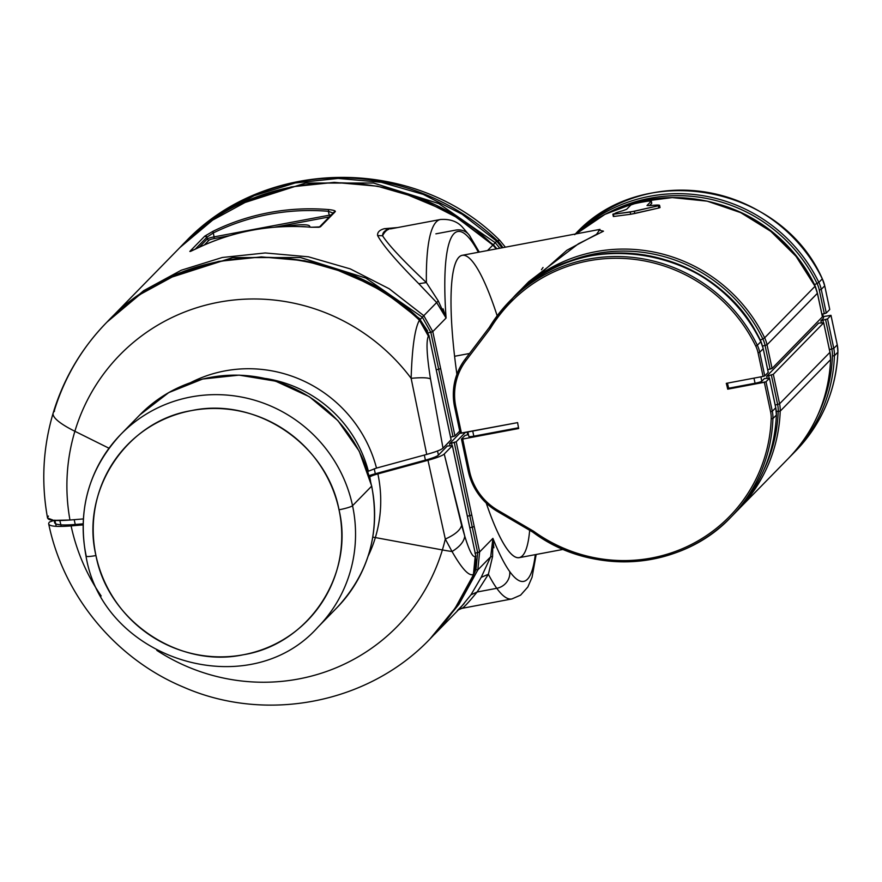 <?xml version="1.0" encoding="UTF-8"?>
<svg xmlns="http://www.w3.org/2000/svg" width="882" height="882" viewBox="0 0 882 882"><rect width="100%" height="100%" fill="white"/><g stroke="black" fill="none" stroke-linecap="round" stroke-linejoin="round"><path stroke-width="1.32" d="M474.957 553.201L479.621 551.945L477.835 569.904L475.982 569.563L477.658 552.595L469.808 515.65L471.76 514.989L456.203 441.783L451.54 443.04L452.08 445.575L451.54 443.04L449.577 443.69L460.117 432.919L449.577 443.69L450.041 445.829L449.577 443.69L454.241 442.433L469.808 515.65L467.372 516.179L469.808 515.65L472.256 527.193L469.83 527.734L472.256 527.193L477.658 552.595L475.233 553.135M493.865 547.788L492.906 538.351L479.621 551.945L477.658 552.595L475.982 569.563L477.835 569.904L459.004 604.225L434.319 634.533L459.004 604.225L477.835 569.904L490.701 556.751L477.835 569.904L479.621 551.945L471.76 514.989L474.218 526.543L472.256 527.193L474.218 526.543L479.621 551.945L492.906 538.351L490.701 556.751L481.208 577.346L470.922 594.865L460.272 608.007L470.922 594.865L477.107 592.009C468.276 602.836 463.16 608.271 461.771 608.337C463.16 608.271 468.276 602.836 477.107 592.009L488.385 574.259A193.059 35.335 79.3 0 0 496.764 588.305L477.107 592.009L496.764 588.305A193.059 35.335 79.3 0 0 511.858 598.955A193.059 35.335 -100.7 0 1 496.764 588.305A193.059 35.335 -100.7 0 1 488.385 574.259L481.208 577.346L490.701 556.751L492.906 538.351L492.586 556.542L490.701 556.751L492.586 556.542L488.385 574.259L477.107 592.009L470.922 594.865L481.208 577.346L488.385 574.259L492.586 556.542M464.053 603.718L457.339 610.587M475.982 569.563L473.083 575.913L475.982 569.563M470.349 530.369L452.389 445.653L447.317 446.005L438.409 455.112L437.527 450.989L438.409 455.112L447.317 446.005L452.356 445.708L467.901 518.825M475.751 555.77L470.404 530.413M452.047 551.526L445.3 539.067C454.858 534.768 460.305 530.192 461.628 525.352L464.77 536.201C464.02 541.647 459.776 546.752 452.047 551.526C459.776 546.752 464.02 541.647 464.77 536.201C469.301 550.919 472.785 557.656 475.222 556.432L473.447 574.391C469.125 576.596 461.992 568.978 452.047 551.526A75.411 14.884 -163.3 0 1 442.378 549.938A194.084 189.255 -135.6 0 0 445.3 539.067L452.047 551.526C461.992 568.978 469.125 576.596 473.447 574.391A30.164 29.415 -135.6 0 0 475.222 556.432L473.998 573.829L475.222 556.432C472.785 557.656 469.301 550.919 464.77 536.201L444.23 454.021L452.356 445.708L444.23 454.021L461.628 525.352C460.305 530.192 454.858 534.768 445.3 539.067L427.979 460.272C436.954 457.78 442.378 455.696 444.23 454.021C442.378 455.696 436.954 457.78 427.979 460.272L445.3 539.067A194.084 189.255 44.4 0 1 442.378 549.938L375.357 537.568A130.558 127.317 -135.6 0 0 377.882 473.91L427.979 460.272L377.882 473.91A130.558 127.317 44.4 0 1 375.357 537.568A15.082 2.977 16.7 0 0 372.788 537.171A15.082 2.977 -163.3 0 1 375.357 537.568L442.378 549.938A75.411 14.884 16.7 0 0 452.047 551.526M474.02 573.763L473.447 574.391A226.244 220.621 44.4 0 1 429.931 639.031A226.244 220.621 -135.6 0 0 473.447 574.391L475.795 555.814M492.906 538.351A177.977 32.568 79.3 0 0 509.73 571.58A15.082 13.814 144.3 0 1 496.764 588.305A15.082 13.814 -35.7 0 0 509.73 571.58A177.977 32.568 79.3 0 0 535.275 554.646A177.977 32.568 -100.7 0 1 509.73 571.58A177.977 32.568 -100.7 0 1 492.906 538.351M54.893 520.457L56.227 526.333L54.893 520.457M54.827 520.148L49.613 521.957A75.411 9.415 -12 0 0 48.708 523.93A75.411 9.415 -12 0 0 71.111 525.893A194.084 189.255 -135.6 0 0 101.165 595.967A194.084 189.255 44.4 0 1 71.111 525.893L83.051 524.911L71.111 525.893A75.411 9.415 168 0 1 49.613 521.957L54.827 520.148M48.708 523.93C63.471 595.846 115.685 658.975 183.621 687.177C266.011 723.339 368.367 703.627 429.931 639.031L455.156 608.161L473.998 573.829L455.156 608.161L430.482 638.469C448.894 619.583 463.403 598.029 474.02 573.807M156.775 650.354A194.084 189.255 -135.6 0 0 442.378 549.938A194.084 189.255 44.4 0 1 156.775 650.354M369.756 477.041A15.082 1.885 168 0 1 377.882 473.91A15.082 1.885 -12 0 0 369.756 477.041A124.13 121.043 44.4 0 1 370.561 481.197A124.13 121.043 -135.6 0 0 369.756 477.041L369.756 477.041M368.114 556.145A130.558 127.317 -135.6 0 0 375.357 537.568A130.558 127.317 44.4 0 1 368.114 556.145M456.203 441.783L465.321 432.467L456.203 441.783L471.76 514.989L469.808 515.65L454.241 442.433L456.203 441.783M467.162 432.114A153.843 28.158 79.3 0 0 467.725 434.716A153.843 28.158 -100.7 0 1 467.162 432.114M563.3 549.365L519.178 557.678A153.843 28.158 -100.7 0 1 486.236 503.06A153.843 28.158 79.3 0 0 529.674 530.291M818.639 323.11L823.678 322.823L773.316 374.31L766.69 376.217L818.639 323.11L766.69 376.217L767.153 378.356L766.69 376.217L773.316 374.31L823.678 322.823L818.639 323.11M468.276 471.142L461.473 439.148L468.254 471.175C472.3 488.628 482.013 502.045 497.393 511.417L497.922 510.347A58.818 57.363 44.4 0 1 469.5 471.109L468.254 471.175L469.5 471.109L462.675 439.049L518.693 428.509L462.675 439.049L461.451 439.082L464.913 435.554L468.441 434.55L464.913 435.554L461.44 439.126L462.675 439.049L469.5 471.109A58.818 57.363 -135.6 0 0 497.922 510.347L497.393 511.417A60.329 58.829 44.4 0 1 468.287 471.209M468.926 436.314A6.031 0.75 -12 0 0 473.81 436.171L518.539 427.759L473.81 436.171A6.031 0.75 168 0 1 468.849 436.469L467.89 431.982M822.741 314.036L823.579 317.972A6.031 0.75 168 0 1 823.512 318.126L822.641 314.058L823.512 318.126L820.899 320.794L821.363 322.933L820.899 320.794L822.862 320.144L823.402 322.691L822.862 320.144L825.563 319.538L831.836 349.04L825.563 319.538L827.525 318.887L833.788 348.39L827.525 318.887L830.976 315.359L837.25 344.862A30.164 29.415 44.4 0 1 837.878 352.183A30.164 29.415 -135.6 0 0 837.25 344.862L833.788 348.39L829.411 349.581L831.836 349.04A28.489 27.783 44.4 0 1 832.432 355.953A28.489 27.783 -135.6 0 0 831.836 349.04L833.788 348.39A30.164 29.415 44.4 0 1 834.427 355.711L837.878 352.183L834.427 355.711A154.593 150.756 44.4 0 1 792.312 454.417A154.593 150.756 -135.6 0 0 834.427 355.711L832.432 355.953A152.917 149.124 44.4 0 1 817.901 414.904A152.917 149.124 -135.6 0 0 832.432 355.953L834.427 355.711A30.164 29.415 -135.6 0 0 833.788 348.39L837.25 344.862L830.987 315.326L823.292 316.616L830.976 315.359L827.525 318.887L820.899 320.794L823.512 318.126A6.031 0.75 -12 0 0 823.446 317.862M764.429 378.532L769.468 378.235L766.017 381.774L764.319 382.281L727.705 389.171L728.631 388.223L755.058 383.251A6.031 0.75 -12 0 0 761.816 381.189L764.429 378.532L761.816 381.189L760.901 376.835L761.816 381.189A6.031 0.75 168 0 1 755.058 383.251L728.631 388.223A108.166 105.476 -135.6 0 0 727.429 383.141A108.166 105.476 44.4 0 1 728.631 388.223L727.705 389.171L766.017 381.774L772.29 411.277L775.741 407.738A30.164 29.415 44.4 0 1 776.381 415.058L776.381 415.058A154.593 150.756 44.4 0 1 734.265 513.765A154.593 150.756 -135.6 0 0 776.381 415.058L772.919 418.586L776.381 415.058A30.164 29.415 -135.6 0 0 775.741 407.738L772.29 411.277A30.164 29.415 44.4 0 1 772.919 418.586A30.164 29.415 -135.6 0 0 772.29 411.277L770.592 411.784L772.29 411.277L766.017 381.774L769.468 378.235L775.741 407.738L769.49 378.18L764.429 378.532M369.062 475.674A21.113 2.635 168 0 1 375.302 473.755L425.4 460.117A24.134 3.01 -12 0 0 438.409 455.112A24.134 3.01 168 0 1 425.4 460.117L375.302 473.755A21.113 2.635 -12 0 0 369.062 475.674M55.445 520.865A69.38 8.666 -12 0 0 75.224 524.481L83.073 523.831L75.224 524.481A69.38 8.666 168 0 1 54.618 522.673L54.133 520.402M300.453 226.597A45.247 5.645 168 0 1 306.241 226.872A45.247 5.645 -12 0 0 300.453 226.597M282.394 226.718A46.757 5.832 168 0 1 309.527 227.093A46.757 5.832 -12 0 0 282.394 226.718M204.392 244.931L209.111 240.113A4.52 0.562 168 0 1 214.183 238.581L229.673 235.659L214.183 238.581L214.106 236.872L329.218 215.208A6.031 0.75 168 0 1 331.29 214.877A6.031 0.75 -12 0 0 329.218 215.208L328.391 211.305L333.749 213.312L328.391 211.305L329.218 215.208L214.106 236.872L214.183 238.581A4.52 0.562 -12 0 0 209.111 240.113A1.51 1.466 44.4 0 1 207.336 238.934A6.031 0.75 168 0 1 214.106 236.872L213.268 232.969A224.734 219.144 44.4 0 1 328.391 211.305L328.71 209.585C333.297 210.07 335.513 210.732 335.336 211.559L320.387 226.85L311.423 227.258A226.244 220.621 -135.6 0 0 195.528 249.066L190.788 251.271A1.51 1.466 -135.6 0 0 189.817 251.425L204.778 236.133L212.816 231.393A226.244 220.621 44.4 0 1 328.71 209.585L328.391 211.305A224.734 219.144 -135.6 0 0 213.268 232.969L214.106 236.872A6.031 0.75 -12 0 0 207.336 238.934A1.51 1.466 -135.6 0 0 209.111 240.113L204.392 244.931M274.489 227.225L329.306 216.917L274.489 227.225M428.917 335.447L419.997 319.571L419.413 320.177A226.244 220.621 -135.6 0 0 106.468 322.625A226.244 220.621 -135.6 0 0 54 411.662L54.552 411.1L54 411.662A75.411 14.884 16.7 0 0 53.174 413.008A75.411 14.884 16.7 0 0 74.882 431.276A194.084 189.255 -135.6 0 0 69.965 520.027L53.703 520.369L47.54 518.021C41.079 482.476 42.964 447.472 53.174 413.008C63.658 378.543 81.431 348.412 106.468 322.625A226.244 220.621 44.4 0 1 419.413 320.177L419.997 319.571L385.39 292.703L346.439 272.825L304.588 260.741L261.381 256.882L218.449 261.414L177.403 274.148L139.797 294.621L107.02 322.062L139.797 294.621L177.403 274.148L218.449 261.414L261.381 256.882L304.588 260.741L346.439 272.825L385.39 292.703L419.953 319.615L428.939 335.546L419.997 319.571C335.226 235.604 186.323 236.718 107.02 322.062L107.009 322.073M403.802 192.739L451.529 213.499L492.972 245.108L495.243 242.693L499.829 248.228L495.243 242.693L496.709 241.161L502.045 247.809L496.709 241.161L497.25 240.599A30.164 29.415 44.4 0 1 502.828 247.666L497.25 240.599L499.918 240.543L497.25 240.599L493.347 244.711L496.864 248.779L493.347 244.711L449.666 212.43L399.7 191.548M436.777 372.402L428.939 335.546L428.398 336.108A30.164 29.415 -135.6 0 0 419.413 320.177L428.398 336.108C426.039 341.136 426.745 355.413 430.504 378.929C427.858 377.595 421.409 377.386 411.133 378.323C412.07 347.817 414.827 328.435 419.413 320.177C414.827 328.435 412.07 347.817 411.133 378.323A194.084 189.255 -135.6 0 0 224.149 301.291A194.084 189.255 -135.6 0 0 74.882 431.276A75.411 14.884 -163.3 0 1 53.174 413.008M48.455 516.091C45.103 520.06 52.27 521.372 69.965 520.027L83.294 518.925L69.965 520.027A194.084 189.255 44.4 0 1 74.882 431.276L109.004 448.232L74.882 431.276A194.084 189.255 44.4 0 1 224.149 301.291A194.084 189.255 44.4 0 1 411.133 378.323C421.398 377.386 427.858 377.595 430.504 378.929C426.745 355.413 426.039 341.136 428.398 336.108L428.939 335.546L436.799 372.502L428.972 335.491M241.525 203.555L305.712 183.037L373.593 183.037L438.806 203.566L495.243 242.693L438.729 203.533L373.428 183.015L305.481 183.07L241.249 203.698M183.765 243.608L216.542 216.167L254.159 195.694L295.194 182.96L338.126 178.429L381.322 182.276L423.195 194.371L462.135 214.249L496.709 241.161L462.135 214.249L423.195 194.371L381.333 182.276L338.126 178.429L295.194 182.96L254.148 195.694L216.542 216.167L184.305 243.046A226.244 220.621 44.4 0 1 497.25 240.599A226.244 220.621 -135.6 0 0 184.305 243.046C265.074 156.224 415.709 155.629 499.918 240.543L505.386 247.18M420.064 319.637L427.682 331.103L420.064 319.637M451.088 439.754L436.799 372.502L451.11 439.853L443.007 448.144L430.504 378.929L443.007 448.144C441.143 449.831 435.719 451.915 426.734 454.406L411.133 378.323L426.734 454.406L376.504 468.088A130.558 127.317 -135.6 0 0 190.688 382.59A130.558 127.317 44.4 0 1 376.504 468.088L368.367 471.209A124.13 121.043 -135.6 0 0 265.57 378.499A124.13 121.043 44.4 0 1 368.367 471.209L376.504 468.088L426.734 454.406C435.719 451.915 441.143 449.831 443.007 448.144L451.088 439.754M374.233 468.739L375.302 473.755L374.233 468.739M424.33 455.057L425.4 460.117L424.33 455.057M74.198 519.674L75.224 524.481L74.198 519.674M168.627 278.084L232.804 257.566L300.685 257.566L365.898 278.095L422.346 317.222L420.438 319.24L378.61 288.028L330.893 267.268L378.621 288.028L420.438 319.24L422.346 317.222L430.824 332.271L428.123 332.867M199.112 247.335L207.336 238.934L206.961 237.17L213.268 232.969L212.816 231.393L213.268 232.969L206.961 237.17L207.336 238.934L199.112 247.335M195.154 249.253L206.961 237.17L204.778 236.133A1.51 1.466 44.4 0 1 206.961 237.17L195.154 249.253M382.579 235.781C382.579 232.539 384.717 230.356 388.995 229.221A193.059 35.335 79.3 0 0 382.579 235.781L377.617 235.549C377.253 232.297 379.492 230.015 384.332 228.692L397.484 227.578L384.332 228.692L388.995 229.221L384.332 228.692C379.492 230.015 377.253 232.297 377.617 235.549L382.579 235.781C388.455 244.975 403.052 260.576 426.381 282.571L418.796 283.728C396.514 261.226 382.788 245.163 377.617 235.56C382.788 245.163 396.514 261.226 418.796 283.728L426.381 282.571C403.052 260.576 388.455 244.975 382.579 235.781A193.059 35.335 -100.7 0 1 388.995 229.221C384.717 230.356 382.579 232.539 382.579 235.781M108.96 320.1L143.634 290.696L181.251 270.223L222.297 257.489L265.228 252.958L308.424 256.805L350.275 268.9L389.227 288.767L423.801 315.69L422.346 317.222L423.801 315.69L432.786 331.621L430.824 332.271L422.346 317.222L365.821 278.05L300.53 257.544L232.583 257.599L168.352 278.227M438.685 369.227L436.248 369.767L438.685 369.227L452.995 436.579L450.57 437.119L452.995 436.579L430.824 332.271L438.685 369.227L440.636 368.577L438.685 369.227M428.277 332.834L432.786 331.621L423.801 315.69L436.667 302.526L418.796 283.728L436.667 302.526L438.244 300.894L436.667 302.526L446.083 318.027L436.667 302.526L423.801 315.69L389.227 288.778L350.286 268.9L308.424 256.805L265.217 252.958L222.297 257.489L181.251 270.223L143.634 290.696L108.949 320.111M496.346 248.878L492.906 245.042C408.123 161.075 259.231 162.189 179.917 247.533L212.694 220.092L250.312 199.619L291.347 186.885L334.278 182.354L377.485 186.212L419.347 198.296L458.287 218.174L492.862 245.086L487.526 250.543L492.862 245.086L496.279 248.889L492.906 245.042L458.287 218.174L419.347 198.296L377.485 186.212L334.278 182.354L291.347 186.885L250.312 199.619L212.694 220.092L179.906 247.544M390.428 228.912L440.449 219.497A193.059 35.335 79.3 0 0 440.449 219.497A193.059 35.335 79.3 0 0 426.381 282.571L438.244 300.894L446.083 318.027L432.786 331.621L454.958 435.928L452.995 436.579L454.958 435.928L459.72 431.055L454.958 435.928L432.786 331.621L446.083 318.027L443.062 308.81M311.489 227.269L311.456 227.236C270.598 224.039 231.966 231.316 195.55 249.055A226.244 220.621 44.4 0 1 311.423 227.258L320.387 226.85A1.51 1.466 -135.6 0 0 319.317 227.137L335.336 211.559L334.124 211.989A1.51 1.466 44.4 0 1 335.336 211.559C335.513 210.732 333.297 210.07 328.71 209.585A226.244 220.621 -135.6 0 0 212.816 231.393L204.778 236.133L189.817 251.425L195.572 249.044M435.884 233.84L455.542 230.136L435.884 233.84M438.244 300.894L426.381 282.571A193.059 35.335 -100.7 0 1 440.449 219.497C450.063 218.835 457.449 221.47 462.631 227.38L469.4 235.318A15.082 13.814 144.3 0 1 471.727 241.392A177.977 32.568 79.3 0 0 446.083 318.027A177.977 32.568 -100.7 0 1 471.727 241.392A177.977 32.568 -100.7 0 1 478.375 252.263A177.977 32.568 79.3 0 0 471.727 241.392A15.082 13.814 -35.7 0 0 469.4 235.318A15.082 13.814 -35.7 0 0 455.542 230.136M497.172 315.8A153.843 28.158 79.3 0 0 459.224 256.949A153.843 28.158 79.3 0 0 454.594 356.284A153.843 28.158 79.3 0 0 456.909 374.31A153.843 28.158 -100.7 0 1 454.594 356.284L469.533 353.473L454.594 356.284A153.843 28.158 -100.7 0 1 462.278 255.295L599.992 229.375L596.508 234.358L566.928 250.234L512.927 297.862L566.928 250.234L596.508 234.358L599.992 229.375M736.161 511.781A154.593 150.756 -135.6 0 0 738.102 509.84A154.593 150.756 -135.6 0 0 780.217 411.133L830.59 359.647A154.593 150.756 44.4 0 1 788.475 458.342A154.593 150.756 -135.6 0 0 830.59 359.647L780.217 411.133A154.593 150.756 44.4 0 1 738.102 509.84A154.593 150.756 44.4 0 1 736.161 511.781L788.475 458.342C814.714 430.868 828.76 397.947 830.612 359.591L830.59 359.647A30.164 29.415 -135.6 0 0 829.951 352.326A30.164 29.415 44.4 0 1 830.59 359.647L830.59 359.525M778.222 411.376A152.917 149.124 44.4 0 1 763.691 470.327A152.917 149.124 -135.6 0 0 778.222 411.376L780.217 411.133L778.222 411.376A28.489 27.783 -135.6 0 0 777.626 404.463L779.578 403.813A30.164 29.415 44.4 0 1 780.217 411.133A30.164 29.415 -135.6 0 0 779.578 403.813L829.951 352.326L823.678 322.823L829.951 352.326L779.578 403.813L773.316 374.31L779.578 403.813L777.626 404.463A28.489 27.783 44.4 0 1 778.222 411.376L776.314 411.343L778.222 411.376M830.987 315.326L837.261 344.829L837.9 352.15C836.048 390.505 822.002 423.415 795.773 450.889A154.593 150.756 -135.6 0 0 837.878 352.183L837.878 352.183A154.593 150.756 44.4 0 1 795.773 450.889L792.312 454.417A154.593 150.756 44.4 0 1 790.371 456.369A154.593 150.756 -135.6 0 0 792.312 454.417L790.371 456.369M532.871 532.122L533.423 531.118L497.922 510.347L533.423 531.118L532.871 532.122A154.593 150.756 -135.6 0 0 730.814 517.293A154.593 150.756 -135.6 0 0 772.919 418.586A154.593 150.756 44.4 0 1 730.814 517.293A154.593 150.756 44.4 0 1 532.871 532.122L497.426 511.395M775.201 405.003L777.626 404.463L771.353 374.96L777.626 404.463L775.201 405.003M776.381 414.948L776.403 415.003C774.55 453.37 760.505 486.291 734.265 513.765L730.814 517.293C681.312 570.026 592.02 576.718 532.838 532.144L497.393 511.417M533.423 531.118A153.093 149.29 -135.6 0 0 687.497 546.377A153.093 149.29 -135.6 0 0 771.199 418.741L772.919 418.586L771.199 418.741A28.654 27.948 -135.6 0 0 770.592 411.784L764.319 382.281L770.592 411.784A28.654 27.948 44.4 0 1 771.199 418.741A153.093 149.29 44.4 0 1 687.497 546.377A153.093 149.29 44.4 0 1 533.423 531.118M468.011 434.65A153.843 28.158 -100.7 0 1 467.46 432.059A153.843 28.158 79.3 0 0 468.011 434.65M541.46 269.738L543.025 267.478M829.929 352.216L830.612 359.591M769.192 378.102L768.652 375.567L769.192 378.102M775.719 407.638L776.403 415.003M460.217 433.227L517.613 422.621A108.166 105.476 -135.6 0 0 518.693 428.509A108.166 105.476 44.4 0 1 517.613 422.621L461.44 433.194L455.862 406.988A58.818 57.363 44.4 0 1 466.071 360.473L490.348 328.457A153.093 149.29 44.4 0 1 626.33 258.613A153.093 149.29 44.4 0 1 755.775 346.141A28.654 27.948 44.4 0 1 758.057 352.778L763.084 376.427L726.294 383.35A108.166 105.476 44.4 0 1 727.705 389.171A108.166 105.476 -135.6 0 0 726.294 383.35L763.084 376.427L758.057 352.778L759.744 352.271L764.771 375.908L763.084 376.427L764.771 375.908L759.744 352.271L763.195 348.732L768.222 372.38L764.771 375.908L768.255 372.325L763.228 348.677L759.744 352.271L758.057 352.778A28.654 27.948 -135.6 0 0 755.775 346.141L757.34 345.281A30.164 29.415 44.4 0 1 759.744 352.271A30.164 29.415 -135.6 0 0 757.34 345.281L755.775 346.141A153.093 149.29 -135.6 0 0 626.33 258.613A153.093 149.29 -135.6 0 0 490.348 328.457L466.071 360.473A58.818 57.363 -135.6 0 0 455.862 406.988L461.44 433.194L460.195 433.271L454.66 407.087M720.803 204.8A150.238 146.511 44.4 0 1 814.538 284.666A150.238 146.511 -135.6 0 0 720.803 204.8M610.223 211.757A152.917 149.124 44.4 0 1 817.019 283.442L814.538 284.666L817.019 283.442A152.917 149.124 -135.6 0 0 610.223 211.757M575.604 233.962A154.593 150.756 44.4 0 1 818.849 282.405L817.019 283.442L818.849 282.405A30.164 29.415 44.4 0 1 821.252 289.384L819.29 290.035A28.489 27.783 -135.6 0 0 817.019 283.442A28.489 27.783 44.4 0 1 819.29 290.035L821.252 289.384A30.164 29.415 -135.6 0 0 818.849 282.405L822.3 278.877A30.164 29.415 44.4 0 1 824.703 285.856L821.252 289.384L826.28 313.033L824.317 313.683L819.29 290.035L824.317 313.683L821.892 314.224L826.28 313.033L821.252 289.384L824.703 285.856A30.164 29.415 -135.6 0 0 822.3 278.877L818.849 282.405A154.593 150.756 -135.6 0 0 575.604 233.962M597.643 229.816L603.486 231.183L578.46 243.752L528.704 281.733L578.46 243.752L603.486 231.183L597.643 229.816M817.405 293.32A30.164 29.415 -135.6 0 0 815.001 286.33L815.001 286.33A30.164 29.415 44.4 0 1 817.405 293.32L767.042 344.807A30.164 29.415 -135.6 0 0 764.639 337.817L815.001 286.33A154.593 150.756 -135.6 0 0 576.244 233.84A154.593 150.756 44.4 0 1 815.001 286.33L764.639 337.817A154.593 150.756 -135.6 0 0 517.072 293.629A154.593 150.756 -135.6 0 0 515.165 295.613A154.593 150.756 44.4 0 1 517.072 293.629A154.593 150.756 44.4 0 1 764.639 337.817A30.164 29.415 44.4 0 1 767.042 344.807L765.08 345.457A28.489 27.783 -135.6 0 0 762.809 338.864L764.639 337.817L762.809 338.864A152.917 149.124 -135.6 0 0 556.013 267.18A152.917 149.124 44.4 0 1 762.809 338.864A28.489 27.783 44.4 0 1 765.08 345.457L767.042 344.807L817.438 293.254L822.432 316.969L817.405 293.32M817.382 293.21L815.034 286.275L796.027 256.32L770.791 231.338L740.659 212.617L707.21 201.162L672.216 197.579L637.521 202.055L604.953 214.359L576.244 233.84M816.148 288.877A25.81 25.17 -135.6 0 0 814.538 284.666A25.81 25.17 44.4 0 1 816.148 288.877M613.409 213.874L612.869 214.26L613.872 216.454L630.641 214.271L630.178 212.077L630.641 214.271L613.872 216.454L613.398 214.238L630.178 212.077L658.325 205.782L658.799 207.998L660.045 207.579M651.688 203.213L651.247 201.162L648.766 201.063A156.864 152.961 -135.6 0 0 634.191 203.808L630.851 204.999L626.639 209.299L623.309 210.555A156.864 152.961 -135.6 0 0 616.198 212.738L616.011 212.805M658.799 207.998L658.325 205.782L634.301 211.294L634.764 213.499L658.799 207.998L630.641 214.271L634.764 213.499L634.301 211.294L613.398 214.238L616.198 212.738A156.864 152.961 44.4 0 1 623.309 210.555L626.639 209.299L630.851 204.999L634.191 203.808A156.864 152.961 44.4 0 1 648.766 201.063L651.291 201.074L651.754 203.279L649.516 205.616L647.046 205.462L651.247 201.162L651.721 203.356L649.516 205.616A156.864 152.961 44.4 0 1 657.002 205.054A156.864 152.961 -135.6 0 0 649.538 205.616L647.013 205.539M613.343 216.487L612.869 214.26M575.406 234.006A154.593 150.756 44.4 0 1 822.3 278.877A154.593 150.756 -135.6 0 0 575.406 234.006M824.692 285.79L822.322 278.833C780.879 184.448 642.339 159.708 574.733 234.678M824.725 285.823L829.73 309.505L826.28 313.033L829.73 309.505L824.725 285.823L829.753 309.472M822.41 316.858L772.07 368.455L767.042 344.807L772.07 368.455L770.107 369.106L765.08 345.457L770.107 369.106L767.682 369.646L772.07 368.455L822.41 316.858M762.533 346.02L765.08 345.457L762.533 346.02M657.002 205.054C659.824 205.065 660.265 205.297 658.325 205.782L659.571 205.33L660.045 207.546M761.938 344.289A25.81 25.17 -135.6 0 0 760.328 340.077L762.809 338.864L760.328 340.077A150.238 146.511 -135.6 0 0 666.594 260.223A150.238 146.511 44.4 0 1 760.328 340.077A25.81 25.17 44.4 0 1 761.938 344.289M651.28 201.129L647.046 205.462M465.101 359.316L489.345 327.354L490.348 328.457L489.334 327.365L465.101 359.316C454.715 373.571 451.22 389.48 454.627 407.065L455.862 406.988L454.627 407.065A60.329 58.829 44.4 0 1 465.101 359.316L466.071 360.473L465.101 359.327A60.329 58.829 -135.6 0 0 454.638 407.021L460.195 433.271M472.73 431.066L473.81 436.171L472.73 431.066M753.978 378.135L755.058 383.251L753.978 378.135M489.345 327.354A154.593 150.756 44.4 0 1 509.774 301.082A154.593 150.756 44.4 0 1 757.34 345.281L760.791 341.753A30.164 29.415 44.4 0 1 763.195 348.732A30.164 29.415 -135.6 0 0 760.791 341.753L757.34 345.281A154.593 150.756 -135.6 0 0 509.774 301.082A154.593 150.756 -135.6 0 0 489.345 327.354M760.758 341.687L760.824 341.698C719.381 247.313 580.852 222.573 513.225 297.554A154.593 150.756 44.4 0 1 760.791 341.753L760.791 341.753A154.593 150.756 -135.6 0 0 513.225 297.554L489.334 327.376M86.017 556.134C102.962 660.265 248.735 705.137 317.906 627.157L336.968 607.665A137.857 134.428 -135.6 0 0 371.609 486.203A6.031 0.75 -12 0 0 371.686 486.037A6.031 0.75 168 0 1 371.609 486.203A137.857 134.428 -135.6 0 0 275.504 381.267A137.857 134.428 -135.6 0 0 139.874 414.871A137.857 134.428 44.4 0 1 275.504 381.267A137.857 134.428 44.4 0 1 371.609 486.203L352.546 505.695A137.857 134.428 -135.6 0 0 256.43 400.759A137.857 134.428 -135.6 0 0 120.812 434.363A137.857 134.428 -135.6 0 0 86.171 555.825A12.061 1.51 -12 0 0 86.017 556.134A12.061 1.51 -12 0 0 95.951 555.539A12.061 1.51 168 0 1 86.017 556.134C77.373 509.377 88.961 468.783 120.812 434.363A137.857 134.428 44.4 0 1 256.43 400.759A137.857 134.428 44.4 0 1 352.546 505.695A12.061 1.51 168 0 1 339.019 509.796A125.795 122.664 -135.6 0 0 191.537 410.593A125.795 122.664 -135.6 0 0 95.951 555.539C80.416 490.624 126.236 421.133 191.537 410.593C256.122 396.691 326.825 444.252 339.019 509.796C354.564 574.711 308.733 644.202 243.432 654.742C178.848 668.644 108.144 621.082 95.951 555.539A125.795 122.664 -135.6 0 0 243.432 654.742A125.795 122.664 -135.6 0 0 339.019 509.796A12.061 1.51 -12 0 0 352.546 505.695A137.857 134.428 44.4 0 1 317.906 627.157A137.857 134.428 -135.6 0 0 352.546 505.695L371.609 486.203A137.857 134.428 44.4 0 1 336.968 607.665C368.753 573.311 380.329 532.772 371.686 486.037L359.206 451.132L337.905 420.615L309.35 396.713L275.603 381.167L239.143 375.126L202.617 379.04L168.705 392.611L139.874 414.871L120.812 434.363M536.179 554.469L532.055 577.291L527.844 586.993L520.601 595.141L511.858 598.955L461.837 608.371L458.298 609.903M434.319 634.533L460.272 608.007M59.833 520.556L61.266 526.422M452.389 445.653L467.945 518.859M107.02 322.062L106.468 322.625M451.143 439.798L436.822 372.436M195.55 249.055L190.457 251.425M311.456 227.236L319.174 227.269L334.124 211.989M179.917 247.533L110.856 318.137M479.268 252.098L469.4 235.318M823.7 322.757L829.973 352.26M769.49 378.18L775.763 407.682M528.704 281.733L515.165 295.613M822.465 316.903L817.438 293.254M768.255 372.325L763.228 348.677L760.824 341.698"/></g></svg>

